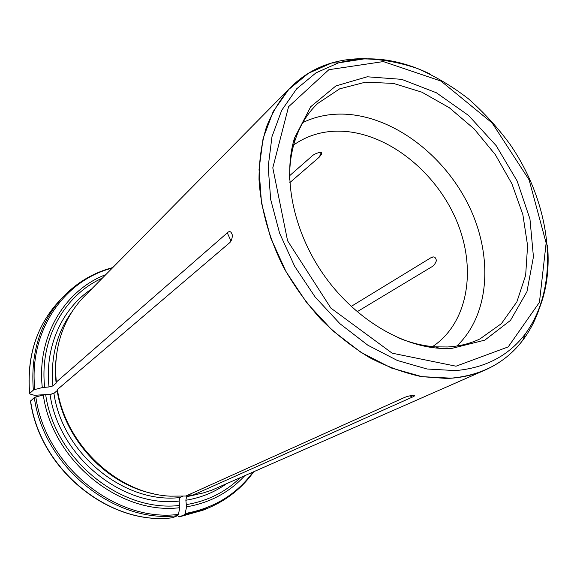 <?xml version="1.0" encoding="UTF-8"?>
<svg xmlns="http://www.w3.org/2000/svg" width="577" height="577" viewBox="0 0 577 577"><rect width="100%" height="100%" fill="white"/><g stroke="black" fill="none" stroke-linecap="round" stroke-linejoin="round"><path stroke-width="0.87" d="M51.295 394.214L34.425 395.31L29.881 393.983L29.643 393.478L33.351 390.131L34.858 389.504L42.301 387.585L49.002 386.951L52.904 385.948L56.12 383.15L56.351 382.039L227.295 232.856C229.567 230.562 231.276 231.406 232.423 235.373C232.091 239.239 231.024 241.821 229.213 243.112L57.383 389.547C65.749 445.494 118.148 494.013 170.439 496.17L185.873 496.025L403.698 397.834C406.706 396.449 410.189 395.577 414.149 395.223C415.108 395.577 414.459 396.219 412.216 397.156L192.696 495.203L203.198 492.967L211.608 490.255L485.358 369.929C474.871 374.552 463.461 377.315 451.127 378.223L446.699 378.447L421.592 376.658C404.239 372.958 386.871 366.597 369.475 357.567C352.352 347.08 336.196 334.35 321.007 319.384C306.639 303.336 294.126 285.911 283.458 267.101C268.911 237.825 260.761 208.585 259.008 179.375C259.087 160.615 261.561 143.146 266.437 126.983C272.575 111.787 280.66 98.58 290.685 87.343C301.894 76.142 314.919 68.209 329.77 63.549C341.606 59.878 354.011 58.299 366.986 58.825M34.324 397.546C43.686 467.089 114.974 523.981 177.716 515.622L172.559 517.749C110.034 526.008 39.748 469.88 30.494 401.13L34.324 397.546L35.839 396.926L43.297 395.021L50.011 394.372L53.913 393.377L57.152 390.622C64.783 440.114 107.098 484.781 153.77 493.753M57.152 390.622L57.383 389.547M177.716 515.622L178.423 514.388L179.808 507.688L179.101 501.074L179.829 497.547L182.714 496.242M56.842 353.052C55.291 362.846 55.053 372.879 56.12 383.15M290.685 87.343L84.307 296.412C73.416 307.469 65.489 320.87 60.527 336.615C56.12 350.975 54.728 366.114 56.351 382.039M289.618 175.711L311.328 156.67C313.304 154.578 316.369 153.107 320.523 152.241L321.807 153.9L319.305 157.095L321.339 152.465M289.813 182.642L319.305 157.095M178.459 516.328L179.44 516.833L184.452 514.742L185.167 513.516L186.566 506.837L185.859 500.245L186.595 496.732L190.763 494.857L192.696 495.203M351.169 306.43L431.423 257.429C434.185 256.181 435.837 257.284 436.392 260.732C435.231 263.877 433.565 265.983 431.394 267.05L357.134 311.739M432.577 346.604C468.452 322.723 476.862 268.521 456.537 220.623C436.313 172.631 389.8 134.643 344.491 131.361C325.414 130.092 308.471 134.629 293.671 144.971M539.192 308.803C535.059 321.108 529.167 332.136 521.521 341.887C511.871 354.098 499.819 363.445 485.358 369.929M451.769 348.407L484.824 340.134L510.479 320.394L526.952 291.659L533.437 256.844L529.953 218.979L517.158 181.012L496.198 145.685L468.632 115.515L436.371 92.76L401.7 79.352L367.239 76.784L335.908 85.923L310.729 106.709L294.537 137.953C282.607 176.858 293.051 230.31 322.817 273.563C352.619 316.78 398.844 345.58 439.443 348.299L451.769 348.407M302.853 122.526C316.874 115.833 332.107 113.121 348.551 114.397C396.478 118.372 445.516 156.937 469.368 206.804C493.212 256.606 489.779 314.775 456.825 346.027M398.772 338.021C411.286 343.07 423.554 346.012 435.585 346.856L447.608 346.972C459.371 346.315 470.14 343.64 479.92 338.944L501.427 323.61L516.869 301.865L525.654 275.301L527.594 245.629L522.856 214.557L511.886 183.724L495.354 154.694L474.121 128.902L449.223 107.668L421.874 92.169L393.456 83.413L365.508 82.158L339.687 88.836L317.703 103.471C307.115 113.518 299.391 126.377 294.508 142.072C291.01 153.612 289.387 166.126 289.647 179.62M53.913 393.377C62.698 454.214 124.618 504.067 179.829 497.547M50.011 394.372C58.897 456.789 122.512 507.919 179.101 501.074M45.677 394.654C54.765 459.58 121.069 512.773 179.815 505.423M105.836 274.602C64.812 290.181 36.553 336.449 42.301 387.585M102.367 278.114C64.487 294.941 39.286 339.038 44.674 387.217M35.839 396.926C45.186 466.065 116.035 522.647 178.423 514.388M43.297 395.021C52.471 461.131 120.045 515.283 179.808 507.688M29.643 393.478C26.787 356.42 36.567 325.666 58.991 301.223L62.821 297.155C40.253 321.75 30.43 352.742 33.351 390.131M112.263 268.096C64.09 280.271 28.273 331.364 34.858 389.504M172.747 517.706C110.438 526.051 39.813 469.75 30.603 400.835M230.973 240.948L227.295 232.856M72.19 311.515C56.827 332.424 50.401 357.235 52.904 385.948M91.635 288.983C62.258 308.349 44.559 346.467 49.002 386.951M186.566 506.837C209.891 502.791 229.213 492.484 244.533 475.924M186.573 504.579C207.619 500.995 225.434 492.109 240.018 477.915M184.452 514.742L208.131 508.085C226.876 500.151 242.037 488.106 253.599 471.936M185.167 513.516C213.807 508.301 236.382 494.547 252.899 472.246M179.346 516.862L202.967 510.212L179.44 516.833M429.331 258.409L432.966 257.097M186.595 496.732L198.048 494.215M185.859 500.245C200.789 497.807 214.182 492.412 226.033 484.067M367.037 58.825C354.783 58.327 343.019 59.705 331.753 62.965L308.5 73.229L288.637 89.55L273.188 111.541L263.076 138.523L259.037 169.472L261.511 203.046L270.591 237.659L285.976 271.579L306.95 303.055L332.439 330.462L361.108 352.453L391.451 368.032L421.946 376.651L451.156 378.166C481.809 375.346 505.683 362.702 522.776 340.242C529.83 330.873 535.312 320.379 539.214 308.753M456.01 366.2L508.2 346.9L539.437 302.326L546.138 242.989L529.116 179.858L492.131 122.959L440.972 81.076L383.344 61.58L328.868 69.694L288.565 106.738L272.798 167.842L287.577 240.782L330.895 308.125L392.151 353.174L456.01 366.2M429.577 73.777C398.108 58.659 367.773 55.017 338.562 62.85L315.958 72.882L296.679 88.815L281.727 110.279L271.998 136.598L268.175 166.767L270.685 199.491L279.614 233.223L294.652 266.285L315.107 296.975L339.947 323.726L367.852 345.219L397.394 360.495L427.081 369.006L455.52 370.6C485.372 367.982 508.64 355.757 525.308 333.924C543.022 309.431 550.429 279.809 547.53 245.045M409.951 395.786L412.216 397.156M62.821 297.155C76.914 282.463 93.568 272.596 112.796 267.548M29.521 393.673C26.65 356.629 36.474 325.817 58.991 301.223M202.967 510.212L208.131 508.085M329.77 63.549L331.753 62.965L338.562 62.85L364.13 58.89C381.88 59.2 399.71 62.431 417.618 68.591C435.31 76.265 452.217 86.319 468.344 98.746C483.793 112.335 497.727 127.582 510.147 144.495C551.857 205.044 561.183 284.988 525.308 333.924L522.776 340.242L521.521 341.887M435.585 346.856L439.443 348.299M294.508 142.072L294.537 137.953"/></g></svg>
